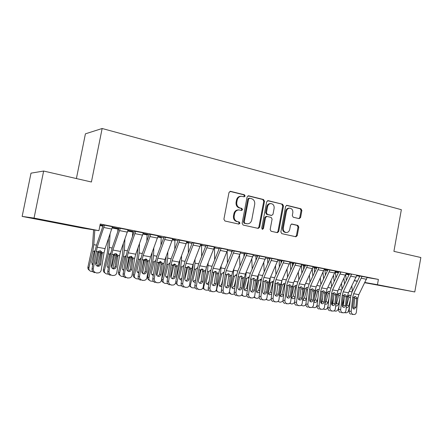 <?xml version="1.0" encoding="UTF-8"?>
<svg xmlns="http://www.w3.org/2000/svg" width="443" height="443" viewBox="0 0 443 443"><rect width="100%" height="100%" fill="white"/><g stroke="black" fill="none" stroke-linecap="round" stroke-linejoin="round"><path stroke-width="0.66" d="M245.112 196.016L244.409 194.77L230.593 191.348L228.992 192.5L223.898 219.224L224.939 221.002L238.849 224.097L239.945 223.266L239.237 222.037L237.454 221.638C234.989 220.791 233.898 218.903 234.186 215.985L234.607 213.775C235.266 211.272 236.745 209.993 239.037 209.938L241.568 210.464L242.531 209.633L241.823 208.393L240.051 207.972C237.586 207.097 236.501 205.198 236.789 202.279L237.21 200.075C237.847 197.628 239.281 196.365 241.518 196.282L244.176 196.842L245.112 196.016M243.827 196.775L244.386 196.022L243.683 194.776L229.934 191.37M238.544 224.025L239.231 223.217L238.522 221.987L237.454 221.638M241.191 210.386L241.812 209.605L241.103 208.371L239.331 207.95L240.051 207.972M378.71 285.298L395.128 288.31L378.71 285.298M48.752 221.395L64.362 224.224L48.752 221.395M299.158 218.643L300.581 217.53L301.888 210.486L300.98 208.803L286.865 205.319L285.597 206.466L280.845 231.955L281.781 233.638L295.924 236.772L297.231 235.615L298.809 227.093L297.901 225.421L291.804 224.014L290.514 225.171L289.722 229.43C289.19 231.484 288.016 232.52 286.206 232.536C284.085 232.049 283.127 230.532 283.337 227.979L286.466 211.222C286.97 209.234 288.1 208.21 289.849 208.155C292.037 208.609 293.028 210.148 292.823 212.767L292.308 215.542L293.227 217.225L299.158 218.643M367.164 277.539L378.394 279.417L100.251 224.003L98.922 230.676L82.531 228.095L22.15 216.411L34.045 218.089L98.922 230.676M378.394 279.417L377.442 284.711L414.775 291.954L364.833 282.739M22.15 216.411L31.01 173.152L43.641 171.048L91.419 182.001L102.145 128.503L401.347 209.694L393.916 251.347L420.85 257.521L414.775 291.954M43.641 171.048L34.045 218.089M264.504 201.26L263.53 199.516L248.661 195.828L247.111 196.969L242.127 223.294L243.135 225.05L258.247 228.4L259.62 227.209L264.504 201.26L263.751 201.255L262.782 199.511L248.025 195.85M268.176 200.668L282.562 204.234L283.498 205.951L278.73 231.484L277.396 232.653L271.105 231.268L270.147 229.563L272.102 219.119L271.144 217.402L266.847 216.411L265.518 217.585L263.463 228.516L262.505 229.347L261.724 228.128L266.675 201.798L268.176 200.668L267.672 200.662M102.145 128.503L85.416 133.836L76.401 178.557M351.548 274.272L349.472 273.929M335.334 271.587L338.69 272.251M335.445 271.066L327.942 269.649M316.479 268.436L314.237 267.987L314.27 267.434L316.717 267.915L313.085 267.19M313.201 266.642L305.543 265.191M293.87 263.352L290.492 262.749M290.043 262.034L282.208 260.545M270.053 258.623L267.71 258.23M265.9 257.228L257.892 255.711M245.212 253.695L244.01 253.523M240.715 252.217L232.52 250.66M219.279 248.589L218.687 248.501L219.268 248.612M214.418 246.984L206.034 245.389M200.701 244.857L202.296 245.173L201.637 245.073L201.576 245.682L201.62 256.536M186.929 241.513L178.341 239.884M172.587 239.275L175.655 239.884L174.968 239.785L174.902 240.399L174.775 249.315M158.168 235.831L149.374 234.12M143.161 233.433L147.835 234.364L147.115 234.258L146.832 241.202M128.06 229.795L119.034 228.084M112.323 227.314L118.752 228.588L117.999 228.488L117.777 231.855M356.715 275.795L359.843 276.316M117.96 228.726L118.813 228.893M132.678 231.645L134.157 231.938M147.076 234.497L149.147 234.906M161.158 237.287L163.799 237.813M174.93 240.023L178.114 240.654M188.408 242.692L192.112 243.428M201.598 245.311L205.801 246.142M214.517 247.87L219.191 248.8M227.525 250.45L231.755 251.292M240.527 253.031L243.977 253.712M253.258 255.556L255.949 256.087M265.717 258.025L267.677 258.413M277.916 260.445L279.179 260.694M289.86 262.815L290.458 262.932M100.074 224.878L103.186 225.498M112.461 226.689L103.319 224.955M127.927 230.41L132.723 231.407M143.283 232.868L134.384 231.135M158.046 236.39L161.197 237.049M172.715 238.683L164.026 237.033M186.802 242.099L189.117 242.559L188.447 242.459L188.386 243.069L188.336 253.025M200.829 244.276L192.34 242.67M214.296 247.554L215.198 247.737L214.55 247.637L214.495 248.241L214.645 259.88M227.708 249.625L219.423 248.052M232.387 251.164L231.789 251.098M253.44 254.747L245.344 253.213M257.765 256.187L255.982 255.899M278.099 259.653L270.18 258.153M282.08 261.016L279.212 260.512M301.738 264.36L293.997 262.893M305.415 265.645L301.617 264.936M318.284 267.655L316.291 267.328L316.856 267.439L316.673 268.026L309.087 284.118L307.597 289.423L305.891 304.086L307.879 304.186C307.824 305.88 308.466 306.921 309.812 307.309L311.163 307.514C312.431 307.425 313.207 306.622 313.483 305.105L315.167 290.447L316.158 286.909L324.431 268.907L324.99 268.99L318.284 267.655M327.82 270.092L324.32 269.405M340.866 272.146L338.812 271.808M346.127 273.73L349.344 274.367M367.192 277.384L359.921 276.011M354.511 280.624L357.457 281.15M364.96 282.484L377.442 284.711M357.385 281.299L354.455 280.735M241.164 196.282L240.798 196.282C238.567 196.365 237.132 197.628 236.501 200.07L237.21 200.075M239.331 207.95C236.878 207.075 235.792 205.181 236.08 202.268L236.501 200.07M238.838 209.932L238.323 209.91C236.036 209.965 234.557 211.245 233.898 213.736L234.607 213.775M236.745 221.589C234.281 220.741 233.195 218.864 233.483 215.946L233.898 213.736M257.832 228.317L258.878 227.148L263.751 201.255M249.68 198.215L248.595 199.018L244.226 222.093L244.929 223.316L247.294 223.809C249.597 223.776 251.076 222.508 251.735 219.988L254.697 204.306C254.985 201.438 253.928 199.555 251.524 198.669L249.68 198.215M249.453 198.193L248.794 198.193L247.864 199.012L248.595 199.018M247.294 223.809L244.209 223.261L243.506 222.037L247.864 199.012M267.555 200.696L282.562 204.234M276.947 232.564L277.966 231.412L282.723 205.934L281.787 204.223M266.847 216.411L266.093 216.372L264.764 217.546L262.716 228.455L263.463 228.516M262.14 229.219L262.716 228.455M274.128 208.304C274.333 205.63 273.303 204.062 271.027 203.597C269.233 203.664 268.076 204.699 267.561 206.709L266.437 212.701L267.4 214.429L271.697 215.431L273.01 214.262L274.128 208.304M270.823 203.597L270.269 203.586C268.475 203.647 267.323 204.683 266.808 206.687L267.561 206.709M271.16 215.387L266.647 214.395L265.684 212.673L266.808 206.687M289.683 208.149L289.063 208.132C287.319 208.188 286.195 209.212 285.685 211.195L286.466 211.222M286.206 232.536L285.425 232.47C283.31 231.982 282.357 230.465 282.568 227.918L285.685 211.195M295.453 236.678L296.439 235.543L298.017 227.032L297.109 225.365L291.45 224.053M298.903 218.582L299.784 217.491L301.09 210.464L300.182 208.78L286.46 205.38M93.611 229.839L92.487 246.086L87.941 267.002L88.927 267.832C88.661 269.46 89.259 270.612 90.715 271.299L92.88 271.714M94.824 230.033L93.822 244.663L92.842 251.081L88.927 267.832M102.948 225.454L102.831 226.561M100.882 251.325L97.421 266.165M92.687 265.036L91.651 262.45L94.137 251.801L95.156 250.223M98.883 250.915L99.127 252.687L97.936 252.626L96.137 260.301M95.76 262.599L96.64 263.297L99.127 252.687M96.64 263.297L95.821 264.681M89.408 270.308C88.174 269.565 87.686 268.464 87.941 267.002M92 264.388L92.759 264.576M97.936 252.626L97.964 251.585M104.52 225.11L112.45 226.722L105.069 248.623L104.016 252.853L101.198 270.152C100.788 271.852 99.73 272.777 98.019 272.921L97.499 272.877M103.33 224.9L96.469 245.272L94.902 251.618L92.044 268.918L93.257 268.84C93.124 270.85 94.01 272.113 95.909 272.622M104.509 225.144L97.172 247.194L93.257 268.84M97.748 266.249L99.481 264.189L101.309 252.754L100.384 250.755M94.686 272.678C92.792 272.168 91.911 270.917 92.044 268.918M97.039 272.966L96.269 272.932M102.322 252.549L100.727 264.083C100.406 265.429 99.57 266.165 98.224 266.287L97.77 266.254C96.253 265.839 95.55 264.831 95.655 263.231L97.831 251.751L100.351 250.749L102.322 252.549L104.016 252.853M108.485 238.727L107.261 253.091L103.391 269.56L104.443 270.391C104.183 272.008 104.769 273.148 106.204 273.818L108.574 274.25M110.052 234.203L109.283 247.493L108.336 253.833L104.443 270.391M118.01 228.438L112.317 227.342M116.232 253.894L112.777 268.657M108.369 267.749C107.333 267.179 106.918 266.282 107.128 265.069L109.604 254.548L110.811 252.837M114.322 253.806L114.477 255.412L113.214 255.334L112.771 257.222M111.442 265.479L112.007 265.894L114.477 255.412M112.007 265.894L111.437 267.018M104.947 272.888C103.651 272.179 103.13 271.066 103.391 269.56M108.38 267.694L107.494 267.018L108.463 267.157M113.214 255.334L113.281 254.869M123.326 243.689L122.334 255.777L118.486 272.057L119.604 272.894C119.344 274.499 119.92 275.629 121.332 276.282L123.879 276.703M124.909 239.22L124.383 250.251L123.481 256.53L119.604 272.894M132.728 231.362L132.446 236.712M131.228 256.436L127.794 271.033M123.697 270.374L123.663 270.363C122.512 269.842 122.041 268.934 122.251 267.633L124.716 257.228L126.1 255.417M129.4 256.652L129.478 258.075L128.415 258.003M126.77 268.259L127.019 268.436L129.478 258.075M127.019 268.436L126.715 269.183M120.119 275.396C118.774 274.721 118.226 273.608 118.486 272.057M122.611 269.571L123.813 269.626M120.302 228.25L128.049 229.828L120.574 251.436L119.527 255.611L116.797 272.722C116.398 274.411 115.363 275.33 113.679 275.463L113.192 275.424M119.045 228.034L112.09 248.124L110.528 254.393L107.765 271.504L109.044 271.443C108.917 273.425 109.786 274.671 111.642 275.169M120.297 228.283L112.865 250.04L111.819 254.243L109.044 271.443M113.33 268.851L115.019 266.813L116.786 255.506L115.883 253.529M110.346 275.214C108.502 274.715 107.638 273.481 107.765 271.504M112.566 275.496L111.896 275.463M117.871 255.318L116.332 266.725C116.016 268.059 115.197 268.79 113.873 268.907L113.447 268.873C111.968 268.464 111.276 267.472 111.376 265.889L113.486 254.537L115.944 253.54L117.871 255.318L119.527 255.611M143.294 232.824L135.724 254.188L134.678 258.313L132.042 275.23C131.649 276.914 130.63 277.816 128.979 277.949L128.52 277.911M134.39 231.091L127.351 250.915L125.79 257.106L123.115 274.029L124.466 273.979C124.345 275.945 125.192 277.174 127.008 277.661M135.719 231.318L128.193 252.82L127.147 256.968L124.466 273.979M128.564 271.393L130.198 269.377L131.903 258.197L131.028 256.248M125.646 277.695C123.841 277.202 122.999 275.983 123.115 274.029M127.75 277.971L127.158 277.938M133.061 258.025L131.571 269.305C131.266 270.634 130.463 271.354 129.162 271.465L128.763 271.432C127.313 271.033 126.643 270.053 126.737 268.486L128.775 257.261L131.178 256.27L133.061 258.025L134.678 258.313M137.884 248.246L137.07 258.402L133.243 274.494L134.428 275.336C134.168 276.93 134.733 278.049 136.123 278.691L138.82 279.084M139.49 243.833L139.146 252.953L138.277 259.161L134.428 275.336M147.12 234.22L143.155 233.467M145.874 258.945L142.485 273.303M138.676 272.91L138.415 272.833C137.286 272.323 136.826 271.426 137.037 270.13L139.484 259.853L141.029 257.97M144.13 259.465L144.141 260.678L143.371 260.622M141.86 270.247L144.141 260.678M134.949 277.844L134.932 277.833C133.548 277.196 132.983 276.083 133.243 274.494M137.391 272.063L138.814 271.985M152.165 252.477L151.478 260.971L147.674 276.881L148.92 277.722C148.654 279.311 149.208 280.419 150.581 281.039L153.411 281.394M153.787 248.119L153.583 255.589L152.746 261.735L148.92 277.722M161.202 237.016L160.947 245.389M160.178 261.508L156.872 275.452M153.317 275.358L152.841 275.253C151.727 274.754 151.279 273.863 151.489 272.578L154.07 261.974L155.626 260.478M159.857 263.004L158.544 262.765L158.478 263.225L157.99 263.186M157.06 269.128L158.478 263.225M149.501 280.297L149.33 280.181C147.968 279.561 147.414 278.459 147.674 276.881M151.833 274.494L153.488 274.228M158.173 235.787L150.526 256.868L149.485 260.949L146.932 277.683C146.55 279.35 145.553 280.253 143.931 280.375L143.499 280.336M149.385 234.076L142.258 253.64L140.708 259.759L138.116 276.498L139.528 276.46C139.418 278.403 140.243 279.616 142.015 280.098M150.775 234.314L143.167 255.533L142.125 259.637L139.528 276.46M143.454 273.874L145.027 271.88L146.683 260.822L145.836 258.906M140.597 280.114C138.831 279.633 138.006 278.431 138.116 276.498M143.931 280.375L142.07 280.353M147.907 260.667L146.467 271.825C146.168 273.143 145.382 273.857 144.102 273.962L143.72 273.935C142.308 273.541 141.649 272.572 141.738 271.022L143.715 259.919L146.068 258.939L147.907 260.667L149.485 260.949M165.488 237.243L172.709 238.711L164.995 259.493L163.954 263.524L161.485 280.076C161.114 281.737 160.133 282.628 158.544 282.745L158.134 282.712M164.032 236.994L156.833 256.298L155.283 262.35L152.78 278.907L154.253 278.885C154.142 280.807 154.956 282.003 156.689 282.479M165.483 237.276L157.802 258.191L156.761 262.245L154.253 278.885M158.007 276.294L159.53 274.333L161.097 263.856L160.311 261.508M155.205 282.479C153.483 282.008 152.674 280.818 152.78 278.907M158.544 282.745L156.65 282.712M162.415 263.247L161.025 274.283C160.731 275.596 159.956 276.305 158.705 276.41L158.345 276.377C156.96 275.995 156.318 275.037 156.401 273.503L158.317 262.522L160.615 261.542L162.415 263.247L163.954 263.524M166.164 256.431L165.571 263.485L161.789 279.217L163.09 280.059C162.825 281.637 163.367 282.734 164.718 283.343L167.67 283.642M167.808 252.128L167.692 258.169L166.895 264.249L163.09 280.059M174.974 239.752L172.582 239.303M174.154 264.078L170.959 277.462M167.637 277.728L166.95 277.611C165.854 277.124 165.411 276.244 165.627 274.97L168.19 264.482L169.879 262.954M173.85 265.49L172.565 265.263L172.283 265.695M171.834 268.452L172.493 265.711M163.722 282.684L163.412 282.479C162.066 281.875 161.523 280.784 161.789 279.217M165.959 276.864L167.842 276.343M179.864 240.106L186.924 241.54L179.138 262.062L178.103 266.044L175.716 282.418C175.35 284.068 174.387 284.949 172.831 285.065L172.443 285.032M178.352 239.846L171.081 258.906L169.536 264.886L167.111 281.266L168.639 281.255C168.539 283.155 169.331 284.334 171.026 284.799M179.858 240.134L172.106 260.783L171.07 264.792L168.639 281.255M172.244 278.664L173.7 276.725L175.223 266.365L174.47 264.056M169.492 284.794C167.803 284.328 167.011 283.155 167.111 281.266M172.831 285.065L170.898 285.021M176.596 265.772L175.251 276.692C174.968 277.994 174.21 278.697 172.975 278.797L172.637 278.769C171.286 278.387 170.655 277.44 170.732 275.928L172.593 265.064L174.835 264.089L176.596 265.772L178.103 266.044M179.886 260.152L179.354 265.944L176.236 278.835M181.547 255.899L181.503 260.694L180.733 266.714L176.951 282.346C176.685 283.913 177.217 284.993 178.546 285.591L181.613 285.824M188.452 242.426L186.796 242.127M187.815 266.625L184.786 279.267M181.641 280.02L180.744 279.921C179.67 279.444 179.238 278.575 179.448 277.312L182.001 266.941L183.745 265.407M177.621 285.01L175.594 282.95M179.769 279.184L181.89 278.287M193.918 242.902L200.823 244.309L192.971 264.571L191.941 268.508L189.626 284.711C189.272 286.35 188.33 287.219 186.802 287.33L186.431 287.302M192.351 242.631L185.013 261.448L183.474 267.362L181.126 283.57L182.71 283.57C182.61 285.453 183.391 286.615 185.047 287.075M193.912 242.93L186.093 263.319L185.058 267.279L182.71 283.57M186.165 280.973L187.566 279.068L189.061 268.353L188.319 266.553M183.457 287.058C181.807 286.599 181.032 285.442 181.126 283.57M186.802 287.33L184.836 287.28M190.462 268.242L189.167 279.046C188.89 280.341 188.142 281.034 186.935 281.133L186.614 281.1C185.29 280.729 184.67 279.799 184.748 278.298L186.547 267.544L188.746 266.581L190.462 268.242L191.941 268.508M193.331 263.663L192.838 268.347L190.711 277.102M195.009 259.46L195.009 263.164L194.267 269.123L190.512 284.583C190.246 286.139 190.767 287.208 192.074 287.789L195.247 287.944M201.643 245.045L200.696 244.885M201.183 269.156L198.508 280.236M195.346 282.241L194.244 282.185C193.187 281.715 192.766 280.856 192.976 279.599L195.513 269.344L197.307 267.805M191.221 287.269L189.305 285.735M193.275 281.443L195.673 279.893M206.51 267.002L204.788 275.817M208.204 262.843L207.518 271.476L203.78 286.771C203.514 288.315 204.024 289.373 205.308 289.943L207.014 290.259L208.587 290.01M214.251 271.675L212.297 279.738M208.753 284.384L207.457 284.395C206.416 283.941 206.001 283.088 206.216 281.842L208.731 271.697L210.575 270.158M204.516 289.478L202.744 288.271M206.499 283.653C207.695 283.609 208.498 282.961 208.908 281.72L209.107 281.831M209.401 279.688L208.908 281.72M219.374 270.407L218.493 274.909M221.135 266.071L220.487 273.785L216.771 288.914C216.505 290.447 217.004 291.494 218.266 292.053L219.922 292.352L221.638 292.015M227.165 251.563L227.403 263.07M227.026 274.211L225.736 279.505M221.877 286.449L220.387 286.56C219.363 286.112 218.958 285.27 219.174 284.035L221.672 273.995L223.554 272.462M217.535 291.632L215.918 290.669M219.435 285.818C220.581 285.735 221.345 285.093 221.727 283.897L222.187 284.146M222.829 279.422L221.727 283.897M223.698 273.237L223.05 272.583M231.794 251.076L231.606 253.047M233.804 269.15L233.179 276.044L229.756 289.932M239.602 255.478L239.912 266.127M239.508 276.82L238.849 279.505M234.724 288.443L233.046 288.681C232.043 288.243 231.645 287.407 231.855 286.178L234.347 276.249L236.501 274.726M234.419 293.964L232.564 294.407L230.953 294.113L229.402 291.981M230.271 293.737L228.832 292.956M232.099 287.928L234.286 286.028L234.995 286.399M235.925 279.389L234.286 286.028M236.418 275.828L235.665 274.865M244.015 253.501L243.877 256.846M246.225 272.102L245.61 278.254L242.842 289.445M251.807 259.177L252.172 269.062M247.31 290.353L245.444 290.758C244.458 290.326 244.071 289.5 244.281 288.282L246.751 278.459L249.049 276.969M246.928 295.858L244.946 296.422L243.379 296.134L241.944 294.551M242.742 295.791L241.501 295.154M244.503 289.993L246.585 288.116L247.537 288.603M248.711 279.55L246.585 288.116M248.828 278.664L248.014 277.096M255.988 255.877L255.916 260.445M258.396 274.942L257.787 280.419L255.605 289.185M263.779 262.699L264.194 271.886M259.637 292.181L257.588 292.79C256.619 292.369 256.237 291.549 256.447 290.342L258.906 280.618L261.16 279.14M259.188 297.685L257.073 298.388L255.871 298.194L254.254 296.888M256.652 292.02L258.634 290.159L259.814 290.752M260.988 281.538L258.634 290.159M260.789 281.515L260.827 280.469L260.107 279.289M267.716 258.208L267.733 263.878M270.313 277.706L269.721 282.545L268.07 289.124M270.042 258.651L269.46 258.535L269.46 259.969M275.524 266.055L275.978 274.605M271.714 293.897L269.488 294.778C268.53 294.368 268.159 293.559 268.369 292.358L270.811 282.739L273.026 281.272M271.199 299.451L268.956 300.321L267.467 300.055L266.326 299.097M268.552 293.997L270.44 292.164L271.847 292.851M272.988 283.653L272.583 283.609L270.44 292.164M272.583 283.609L272.622 282.573L271.963 281.438M279.217 260.49L279.328 267.157M276.593 296.129L276.382 296.107C275.241 295.78 274.699 294.916 274.754 293.526L275.867 284.517L276.205 283.509L278.104 282.59L279.577 284.107L279.66 285.192L278.558 294.169C278.32 295.398 277.672 296.051 276.609 296.129M281.981 280.413L280.253 289.229M282.075 261.038L280.995 260.827L281.067 263.286M287.047 269.266L287.529 277.229M283.564 295.453L281.144 296.732C280.203 296.323 279.843 295.525 280.054 294.335L282.479 284.816L284.65 283.359M282.977 301.146L280.602 302.215L279.145 301.954L278.16 301.223M280.214 295.935L282.014 294.124L283.631 294.905M284.749 285.724L284.14 285.657L282.014 294.124M284.14 285.657L284.185 284.633L283.575 283.542M290.492 262.732L290.702 270.291M293.404 283.071L292.153 289.473M293.859 263.38L292.308 263.07L292.452 266.464M298.355 272.34L298.859 279.771M291.644 297.834L293.355 296.051L295.121 296.888C294.689 298.145 293.908 298.748 292.779 298.693L292.568 298.643C291.649 298.244 291.289 297.458 291.505 296.273L293.914 286.848L295.896 285.386L296.611 285.624M294.529 302.746L292.015 304.07L289.766 303.267M295.121 296.888L295.243 296.406M296.267 287.756L295.47 287.668L293.355 296.051M295.47 287.668L295.52 286.654L294.955 285.602M301.467 265.462L301.866 273.298M299.889 297.369L299.468 299.047M304.574 285.796L303.793 289.844M305.404 265.673L303.394 265.274L303.627 269.516M309.452 275.291L309.973 282.23M302.896 297.519L305.122 288.842L307.077 287.391L307.885 287.706M305.886 304.18C305.249 305.41 304.352 305.975 303.2 305.886L301.151 305.249M302.846 299.69L304.474 297.94L306.274 298.776L306.717 297.031M306.274 298.776C305.847 300.022 305.077 300.62 303.976 300.564L302.696 299.23M307.564 289.75L306.578 289.639L304.474 297.94M306.578 289.639L306.113 287.629M312.287 269.244L312.824 276.183M311.329 297.486L310.333 301.395M315.449 288.891L315.183 290.287M314.237 267.987L314.591 272.445M320.344 278.126L320.876 284.616M317.127 304.95L317 305.437C316.474 306.982 315.527 307.724 314.176 307.669L312.321 307.171M314.342 297.652L316.114 290.796L318.035 289.357L318.932 289.761M313.899 301.489L315.383 299.789L317.21 300.625L317.947 297.735M317.21 300.625C316.784 301.86 316.031 302.453 314.945 302.403L313.888 301.617M318.633 291.704L317.47 291.572L315.383 299.789M317.47 291.572L317.055 289.617M323.036 272.478L323.578 278.968M322.521 297.718L321.125 303.184M327.809 270.119L324.935 269.549L325.35 275.264M331.032 280.862L331.569 286.931M328.174 305.41L327.715 307.204C327.189 308.732 326.264 309.469 324.935 309.413L323.285 309.037M325.539 297.906L326.895 292.712L328.778 291.284L329.764 291.787M324.952 303.139L326.076 301.605L327.936 302.442L328.944 298.504M327.936 302.442C327.515 303.665 326.773 304.252 325.71 304.203L324.885 303.737M329.487 293.62L328.158 293.465L326.076 301.605M328.158 293.465L327.781 291.566M333.585 275.574L334.133 281.648M333.474 298.05L331.779 304.673M338.679 272.279L335.406 271.603L335.91 277.982M341.52 283.498L342.062 289.179M338.995 305.947L338.225 308.937C337.704 310.454 336.791 311.185 335.489 311.13L334.05 310.848M336.497 298.261L337.466 294.595L339.321 293.177L340.379 293.787M335.794 304.668L336.569 303.383L338.458 304.219L339.715 299.324M338.458 304.219C338.042 305.432 337.311 306.013 336.265 305.969L335.678 305.714M340.13 295.503L338.635 295.326L336.569 303.383M338.635 295.326L338.308 293.482M343.945 278.553L344.499 284.234M344.194 298.477L342.262 306.008M345.717 274.92L346.282 280.613M351.82 286.045L352.362 291.367M349.588 306.55L348.536 310.637C348.021 312.138 347.124 312.863 345.845 312.813L344.637 312.608M347.223 298.698L347.838 296.439L349.665 295.032L350.795 295.774M346.437 306.03L346.863 305.133L348.779 305.969L350.269 300.199M348.779 305.969C348.37 307.171 347.65 307.747 346.625 307.702L346.454 307.663M350.568 297.347L348.918 297.153L346.863 305.133M348.918 297.153L348.63 295.359M207.656 245.638L214.412 247.011L206.499 267.024L205.474 270.917L203.232 286.953C202.888 288.576 201.964 289.445 200.463 289.55L200.114 289.517M206.039 245.361L198.641 263.939L197.107 269.787L194.837 285.824L196.465 285.84C196.376 287.695 197.141 288.847 198.757 289.301M207.651 245.666L199.771 265.8L198.741 269.715L196.465 285.84M199.782 283.238L201.122 281.36L202.573 270.756L201.864 268.99M197.118 289.268C195.501 288.819 194.743 287.673 194.837 285.824M200.463 289.55L198.47 289.489M204.029 270.656L202.778 281.349C202.506 282.634 201.775 283.321 200.585 283.415L200.28 283.387C198.99 283.022 198.381 282.097 198.453 280.618L200.197 269.975L202.351 269.017L204.029 270.656L205.474 270.917M221.101 248.313L227.702 249.658L219.739 269.422L218.715 273.276L216.544 289.146C216.206 290.758 215.304 291.616 213.831 291.721L213.498 291.688M219.429 248.025L211.975 266.376L210.447 272.157L208.249 288.028L209.927 288.055C209.838 289.894 210.586 291.034 212.175 291.472M221.096 248.34L213.155 268.231L212.131 272.102L209.927 288.055M213.111 285.447L214.39 283.598L215.796 273.104L215.121 271.382M210.486 291.433C208.902 290.996 208.16 289.86 208.249 288.028M213.831 291.721L211.804 291.649M217.303 273.021L216.09 283.603C215.824 284.877 215.11 285.558 213.941 285.646L213.653 285.624C212.391 285.264 211.793 284.351 211.865 282.883L213.554 272.356L215.752 271.421L217.303 273.021L218.715 273.276M234.247 250.926L240.71 252.244L232.691 271.775L231.672 275.579L229.574 291.289C229.241 292.889 228.355 293.742 226.91 293.842L226.594 293.814M232.525 250.633L225.022 268.757L223.499 274.477L221.367 290.187L223.095 290.22C223.012 292.042 223.743 293.166 225.299 293.604M234.242 250.959L226.251 270.607L225.227 274.433L223.095 290.22M226.151 287.607L227.375 285.79L228.71 275.851L228.095 273.724M223.565 293.554C222.015 293.122 221.284 291.998 221.367 290.187M226.91 293.842L224.856 293.759M230.288 275.336L229.12 285.807C228.859 287.075 228.156 287.751 227.015 287.834L226.738 287.812C225.504 287.457 224.917 286.555 224.983 285.104L226.622 274.682L228.682 273.735L230.288 275.336L231.672 275.579M247.111 253.49L253.435 254.775L245.372 274.073L244.359 277.839L242.321 293.388C242 294.977 241.13 295.819 239.713 295.918L239.414 295.891M245.35 253.186L237.797 271.094L236.274 276.748L234.214 292.302L235.981 292.347C235.903 294.146 236.623 295.26 238.14 295.686M247.105 253.518L239.065 272.927L238.046 276.714L235.981 292.347M238.921 289.722L240.084 287.939L241.38 278.099L240.798 276.017M236.363 295.625C234.851 295.199 234.131 294.091 234.214 292.302M239.713 295.918L237.631 295.83M243.002 277.595L241.872 287.961C241.618 289.218 240.931 289.894 239.807 289.977L239.547 289.949C238.334 289.606 237.758 288.714 237.825 287.274L239.414 276.958L241.429 276.022L243.002 277.595L244.359 277.839M259.703 255.993L265.894 257.256L257.787 276.327L256.774 280.048L254.808 295.442C254.492 297.02 253.64 297.857 252.244 297.951L251.962 297.923M257.898 255.683L250.301 273.375L248.783 278.968L246.79 294.368L248.601 294.423C248.523 296.201 249.226 297.303 250.716 297.724M259.698 256.021L251.613 275.203L250.6 278.952L248.601 294.423M251.419 291.793L252.532 290.043L253.784 280.297L253.235 278.265M248.9 297.657C247.415 297.236 246.712 296.14 246.79 294.368M252.244 297.951L250.14 297.857M255.45 279.815L254.36 290.076C254.11 291.322 253.435 291.987 252.333 292.07L252.084 292.048C250.893 291.704 250.334 290.824 250.389 289.401L251.934 279.19L253.911 278.254L255.45 279.815L256.774 280.048M272.03 258.446L278.093 259.681L269.948 278.531L268.94 282.213L267.029 297.458C266.719 299.025 265.883 299.85 264.521 299.944L264.244 299.917M270.18 258.131L262.544 275.618L261.038 281.15L259.1 296.395L260.949 296.456C260.877 298.217 261.569 299.307 263.031 299.723M272.024 258.474L263.901 277.434L262.887 281.139L260.949 296.456M263.663 293.82L264.72 292.103L265.933 282.457L265.412 280.469M261.171 299.645C259.72 299.23 259.028 298.15 259.1 296.395M264.521 299.944L262.383 299.839M267.638 281.986L266.586 292.142C266.343 293.382 265.678 294.041 264.598 294.119L264.36 294.097C263.197 293.764 262.644 292.889 262.699 291.483L264.194 281.371L266.21 280.458L267.638 281.986L268.94 282.213M284.101 260.849L290.038 262.062L281.853 280.69L280.851 284.334L279.001 299.429C278.702 300.98 277.877 301.805 276.537 301.893L276.277 301.871M282.213 260.523L274.538 277.805L273.032 283.282L271.16 298.377L273.049 298.449C272.982 300.193 273.658 301.268 275.086 301.677M284.096 260.877L275.934 279.616L274.926 283.282L273.049 298.449M275.657 295.802L276.654 294.119L277.833 284.567L277.346 282.628M273.193 301.589C271.769 301.185 271.094 300.116 271.16 298.377M276.537 301.893L274.383 301.783M295.918 263.203L301.733 264.388L293.521 282.806L292.518 286.416L290.73 301.362C290.436 302.901 289.633 303.715 288.315 303.804L288.066 303.782M293.997 262.871L286.289 279.954L284.788 285.37L282.972 300.321L284.899 300.398C284.832 302.126 285.502 303.189 286.898 303.593M295.913 263.231L287.717 281.754L286.715 285.381L284.899 300.398M287.407 297.746L288.349 296.096L289.489 286.632L289.035 284.744M284.971 303.499C283.575 303.101 282.911 302.037 282.972 300.321M288.315 303.804L286.134 303.688M291.272 286.195L290.287 296.151C290.054 297.375 289.417 298.023 288.376 298.1L288.16 298.078C287.042 297.751 286.51 296.899 286.56 295.52L287.972 285.602L289.827 284.688L291.272 286.195L292.518 286.416M307.503 265.507L313.195 266.669L304.956 284.877L303.959 288.448L302.22 303.25C301.938 304.784 301.146 305.592 299.856 305.676L299.618 305.653M305.543 265.169L297.801 282.058L296.312 287.418L294.551 302.226L296.505 302.309C296.445 304.02 297.098 305.072 298.471 305.471M307.497 265.534L299.269 283.847L298.266 287.435L296.505 302.309M298.92 299.645L299.811 298.028L300.919 288.659L300.492 286.82M296.511 305.365C295.143 304.972 294.49 303.926 294.551 302.226M299.856 305.676L297.652 305.554M302.735 288.232L301.783 298.095C301.556 299.307 300.93 299.955 299.905 300.027L299.701 300.005C298.604 299.684 298.084 298.842 298.128 297.48L299.496 287.657L301.39 286.759L302.735 288.232L303.959 288.448M324.437 268.879L318.844 267.793L310.582 285.901L309.591 289.451L307.879 304.186M310.2 301.506L311.047 299.928L312.116 290.647L311.722 288.858M309.812 307.309L310.936 307.486M307.819 307.198C306.478 306.811 305.836 305.775 305.891 304.086M311.163 307.514L308.937 307.381M313.971 290.231L313.046 300.005C312.824 301.207 312.21 301.844 311.207 301.916L311.008 301.899C309.934 301.583 309.424 300.747 309.469 299.396L310.792 289.667L312.581 288.764L313.971 290.231L315.167 290.447M329.969 269.975L335.44 271.094L327.144 288.902L326.153 292.402L324.525 306.921C324.254 308.433 323.49 309.225 322.244 309.308L322.028 309.286M327.947 269.626L320.145 286.139L318.667 291.394L317.016 305.919L319.032 306.019C318.977 307.697 319.613 308.727 320.926 309.109M329.963 270.003L321.679 287.911L320.688 291.428L319.032 306.019M321.264 303.328L322.061 301.788L323.097 292.596L322.731 290.852M318.905 308.993C317.592 308.616 316.961 307.586 317.016 305.919M322.244 309.308L320.001 309.17M324.979 292.192L324.088 301.871C323.872 303.067 323.274 303.699 322.282 303.771L322.094 303.748C321.042 303.438 320.538 302.613 320.582 301.279L321.867 291.638L323.623 290.741L324.979 292.192L326.153 292.402M346.232 273.242L337.909 290.857L336.929 294.318L335.351 308.705C335.08 310.205 334.338 310.992 333.114 311.075L332.903 311.052M338.817 271.792L330.993 288.122L329.52 293.321L327.92 307.713L329.963 307.819C329.913 309.48 330.533 310.499 331.824 310.875M340.861 272.174L332.555 289.883L331.569 293.366L329.963 307.819M332.112 305.111L332.859 303.61L333.861 294.506L333.524 292.812M329.775 310.753C328.485 310.382 327.864 309.364 327.92 307.713M333.114 311.075L330.849 310.931M335.777 294.113L334.919 303.704C334.703 304.889 334.116 305.515 333.142 305.587L332.959 305.565C331.929 305.26 331.436 304.446 331.475 303.117L332.726 293.571L334.443 292.679L335.777 294.113L336.929 294.318M356.809 275.347L348.475 292.773L347.495 296.201L345.966 310.454C345.701 311.938 344.97 312.719 343.768 312.802L343.569 312.78M349.472 273.912L341.625 290.065L340.163 295.215L338.607 309.469L340.684 309.585C340.634 311.23 341.243 312.237 342.511 312.608M351.548 274.3L343.22 291.821L342.234 295.265L340.684 309.585M342.749 306.861L343.447 305.399L344.421 296.378L344.106 294.739M340.434 312.481C339.172 312.11 338.563 311.108 338.607 309.469M343.768 312.802L341.487 312.653M346.365 296.002L345.534 305.498C345.33 306.678 344.748 307.298 343.796 307.364L343.618 307.348C342.605 307.049 342.123 306.24 342.157 304.928L343.375 295.47L345.058 294.584L346.365 296.002L347.495 296.201M362.031 276.36L367.186 277.412L358.836 294.65L357.855 298.045L356.377 312.171C356.122 313.644 355.402 314.419 354.223 314.497L354.029 314.48M359.926 275.995L352.058 291.97L350.601 297.07L349.095 311.191L351.194 311.313C351.149 312.946 351.748 313.943 352.993 314.308M362.025 276.388L353.68 293.715L352.7 297.131L351.194 311.313M353.182 308.577L353.835 307.154L354.782 298.217L354.494 296.627M350.889 314.176C349.649 313.81 349.051 312.819 349.095 311.191M354.223 314.497L351.925 314.342M356.748 297.851L355.945 307.259L354.073 309.098C353.077 308.799 352.6 308.001 352.634 306.7L353.813 297.325L355.469 296.45L356.748 297.851L357.855 298.045M243.683 194.776L244.409 194.77M238.522 221.987L239.237 222.037M241.103 208.371L241.823 208.393M236.08 202.268L236.789 202.279M233.483 215.946L234.186 215.985M229.972 191.354L230.593 191.348M258.878 227.148L259.62 227.209M248.102 195.828L248.661 195.828M262.782 199.511L263.53 199.516M243.506 222.037L244.226 222.093M244.209 223.261L244.929 223.316M246.064 223.676L246.784 223.732M282.723 205.934L283.498 205.951M277.966 231.412L278.73 231.484M264.764 217.546L265.518 217.585M265.684 212.673L266.437 212.701M266.647 214.395L267.4 214.429M270.762 215.364L271.52 215.403M282.568 227.918L283.337 227.979M291.627 224.02L291.959 224.042M297.109 225.365L297.901 225.421M298.017 227.032L298.809 227.093M296.439 235.543L297.231 235.615M286.599 205.342L287.058 205.353M300.182 208.78L300.98 208.803M301.09 210.464L301.888 210.486M299.784 217.491L300.581 217.53M100.633 252.466L99.193 252.211M96.508 245.156L93.822 244.663M94.293 251.336L92.842 251.081M102.942 225.481L100.068 224.911M102.859 226.135L99.941 225.559M96.125 251.447L97.831 251.751M97.172 247.194L105.069 248.623M103.883 227.503L111.824 229.07M99.481 264.189L100.727 264.083M102.405 253.795L101.275 253.246M115.95 255.19L114.543 254.941M112.129 248.014L109.283 247.493M109.759 254.088L108.336 253.833M117.921 229.12L112.157 227.979M130.918 257.854L129.544 257.61M127.39 250.804L124.383 250.251M124.865 256.774L123.481 256.53M132.723 231.396L127.916 230.438M132.645 232.032L127.761 231.069M111.819 254.243L113.486 254.537M112.865 250.04L120.574 251.436M119.671 230.615L127.423 232.143M115.019 266.813L116.332 266.725M117.954 256.552L116.753 255.993M135.713 231.351L143.288 232.857M127.147 256.968L128.775 257.261M128.193 252.82L135.724 254.188M135.082 233.655L142.657 235.144M130.198 269.377L131.571 269.305M133.144 259.238L131.87 258.673M145.553 260.456L144.208 260.218M142.303 253.529L139.146 252.953M139.634 259.404L138.277 259.161M147.043 234.884L142.995 234.081M156.872 256.192L153.583 255.589M154.07 261.974L152.746 261.735M161.197 237.044L158.04 236.418M161.125 237.675L157.88 237.033M150.77 234.347L158.168 235.82M142.125 259.637L143.715 259.919M143.167 255.533L150.526 256.868M150.138 236.623L157.536 238.079M145.027 271.88L146.467 271.825M147.99 261.868L146.65 261.298M156.761 262.245L158.317 262.522M157.802 258.191L164.995 259.493M164.851 239.525L172.078 240.948M159.53 274.333L161.025 274.283M162.492 264.438L161.097 263.856M171.12 258.795L167.692 258.169M168.19 264.482L166.895 264.249M174.902 240.399L172.421 239.912M171.07 264.792L172.593 265.064M172.106 260.783L179.138 262.062M179.227 242.354L186.293 243.75M173.7 276.725L175.251 276.692M176.679 266.952L175.223 266.365M175.827 281.643L176.951 282.346M187.539 267.926L186.437 267.727M185.058 261.342L181.503 260.694M182.001 266.941L180.733 266.714M188.386 243.069L186.641 242.725M185.058 267.279L186.547 267.544M186.093 263.319L192.971 264.571M193.281 245.129L200.192 246.491M187.566 279.068L189.167 279.046M190.545 269.405L189.034 268.812M189.715 284.101L190.512 284.583M200.928 270.308L200.092 270.158M198.685 263.834L195.009 263.164M195.513 269.344L194.267 269.123M201.576 245.682L200.541 245.477M203.298 286.488L203.78 286.771M214.035 272.639L213.448 272.534M212.02 266.271L208.227 265.579M208.731 271.697L207.518 271.476M214.495 248.241L214.13 248.169M226.866 274.92L226.523 274.859M225.066 268.657L221.168 267.943M221.672 273.995L220.487 273.785M237.836 270.994L233.832 270.263M234.347 276.249L233.179 276.044M250.339 273.281L246.236 272.528M246.751 278.459L245.61 278.254M262.588 275.518L258.474 274.765M258.906 280.618L257.787 280.419M274.582 277.711L270.634 276.991M270.811 282.739L269.721 282.545M269.804 259.194L269.422 259.116M286.328 279.86L282.545 279.168M282.479 284.816L281.405 284.622M281.837 261.575L280.956 261.403M297.846 281.964L294.218 281.299M293.914 286.848L292.862 286.66M293.62 263.906L292.269 263.64M309.131 284.024L305.653 283.393M305.122 288.842L304.092 288.659M305.166 266.193L303.361 265.839M320.189 286.045L316.861 285.442M316.114 290.796L315.145 290.625M331.037 288.033L327.848 287.446M326.895 292.712L326.131 292.579M327.565 270.629L324.907 270.103M341.675 289.977L338.618 289.417M337.466 294.595L336.907 294.495M338.435 272.783L335.379 272.174M352.107 291.882L349.184 291.35M347.838 296.439L347.473 296.373M349.339 274.394L346.116 273.752M349.095 274.893L345.966 274.272M198.741 269.715L200.197 269.975M199.771 265.8L206.499 267.024M207.025 247.836L213.781 249.165M201.122 281.36L202.778 281.349M204.112 271.808L202.545 271.21M212.131 272.102L213.554 272.356M213.155 268.231L219.739 269.422M220.464 250.483L227.071 251.79M214.39 283.598L216.09 283.603M217.386 274.162L215.769 273.558M225.227 274.433L226.622 274.682M226.251 270.607L232.691 271.775M233.611 253.075L240.078 254.348M227.375 285.79L229.12 285.807M230.371 276.46L228.71 275.851M238.046 276.714L239.414 276.958M239.065 272.927L245.372 274.073M246.474 255.611L252.809 256.862M240.084 287.939L241.872 287.961M243.085 278.713L241.38 278.099M250.6 278.952L251.934 279.19M251.613 275.203L257.787 276.327M259.066 258.097L265.263 259.316M252.532 290.043L254.36 290.076M255.533 280.917L253.784 280.297M262.887 281.139L264.194 281.371M263.901 277.434L269.948 278.531M271.398 260.523L277.462 261.719M264.72 292.103L266.586 292.142M267.722 283.077L265.933 282.457M279.577 284.107L280.851 284.334M274.926 283.282L276.205 283.509M275.934 279.616L281.853 280.69M283.465 262.904L289.406 264.078M276.654 294.119L278.558 294.169M279.66 285.192L277.833 284.567M286.715 285.381L287.972 285.602M287.717 281.754L293.521 282.806M295.287 265.235L301.107 266.381M288.349 296.096L290.287 296.151M291.356 287.263L289.489 286.632M298.266 287.435L299.496 287.657M299.269 283.847L304.956 284.877M306.872 267.517L312.575 268.641M299.811 298.028L301.783 298.095M302.818 289.29L300.919 288.659M309.591 289.451L310.792 289.667M310.582 285.901L316.158 286.909M318.218 269.754L323.805 270.856M311.047 299.928L313.046 300.005M314.048 291.284L312.116 290.647M320.688 291.428L321.867 291.638M321.679 287.911L327.144 288.902M329.337 271.947L334.814 273.026M322.061 301.788L324.088 301.871M325.062 293.233L323.097 292.596M331.569 293.366L332.726 293.571M332.555 289.883L337.909 290.857M340.241 274.095L345.606 275.153M332.859 303.61L334.919 303.704M335.855 295.143L333.861 294.506M342.234 295.265L343.375 295.47M343.22 291.821L348.475 292.773M350.928 276.199L356.194 277.24M343.447 305.399L345.534 305.498M346.443 297.02L344.421 296.378M352.7 297.131L353.813 297.325M353.68 293.715L358.836 294.65M361.405 278.265L366.571 279.284M353.835 307.154L355.945 307.259M356.831 298.859L354.782 298.217M270.939 215.392L271.697 215.431M92.703 264.914L92.111 264.432M96.784 272.977L98.019 272.921M123.663 270.363L122.667 269.643M112.378 275.502L113.679 275.463M127.617 277.977L128.979 277.949M138.415 272.833L137.502 272.207M152.841 275.253L151.999 274.699M166.95 277.611L166.175 277.124M180.744 279.921L180.03 279.489M194.244 282.185L193.585 281.792M207.457 284.395L206.842 284.046M220.387 286.56L219.817 286.244M233.046 288.681L232.52 288.393M245.444 290.758L244.951 290.497M257.588 292.79L257.128 292.552M254.952 297.801L253.933 297.259M269.488 294.778L269.056 294.562M266.913 299.767L266.088 299.341M281.144 296.732L280.74 296.533M278.63 301.689L277.999 301.367M292.568 298.643L292.192 298.46M290.11 303.571L289.667 303.35M303.771 300.52L303.416 300.348M314.751 302.359L314.419 302.204M325.522 304.158L325.212 304.014M336.087 305.925L335.794 305.797"/></g></svg>
